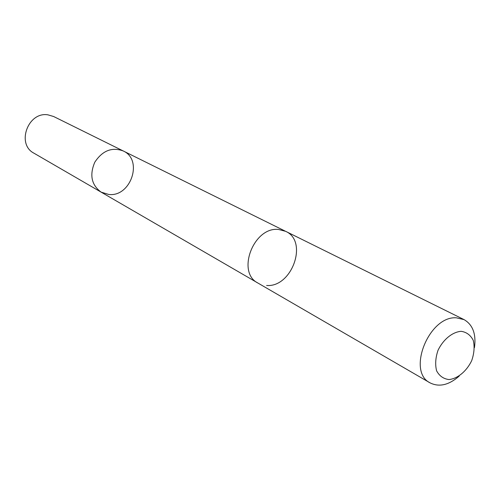 <?xml version="1.0" encoding="UTF-8"?>
<svg xmlns="http://www.w3.org/2000/svg" width="500" height="500" viewBox="0 0 500 500"><rect width="100%" height="100%" fill="white"/><g stroke="black" fill="none" stroke-linecap="round" stroke-linejoin="round"><path stroke-width="0.75" d="M108.744 194.469L101.1 192.119C91.463 184.963 89.356 175 94.794 162.219C102.438 150.619 111.906 146.862 123.194 150.938C143.456 159.756 130.869 197.281 108.744 194.469M53.644 116.519L47.925 114.838C27.969 111.469 16.137 144.194 33.963 153.194L101.1 192.119C91.463 184.963 89.356 175 94.794 162.219C102.438 150.619 111.906 146.862 123.194 150.938L53.644 116.519M266.631 285.475C291.994 287.644 308.5 241.181 285.656 231.337L278.612 229.475C253.731 226.35 236.094 272.344 257.913 283.044L430.112 382.887C439.181 387.362 448.875 385.094 459.194 376.087M474.475 347.612C476.275 334.038 472.806 324.706 464.062 319.619L456.4 317.825C429.05 315.556 406.556 371.681 430.112 382.887M461.144 331.312C452.388 331.987 443.219 339.475 438.031 350.275C435.5 357.731 435.025 364.581 436.606 370.812C439.387 376.006 443.537 378.919 449.044 379.556C457.756 378.612 466.631 371.175 471.688 360.675C474.194 353.406 474.731 346.669 473.294 340.462C470.669 335.194 466.625 332.144 461.144 331.312M285.175 231.106L123.194 150.938M257.45 282.769L101.1 192.119M285.656 231.331L464.062 319.619"/></g></svg>
